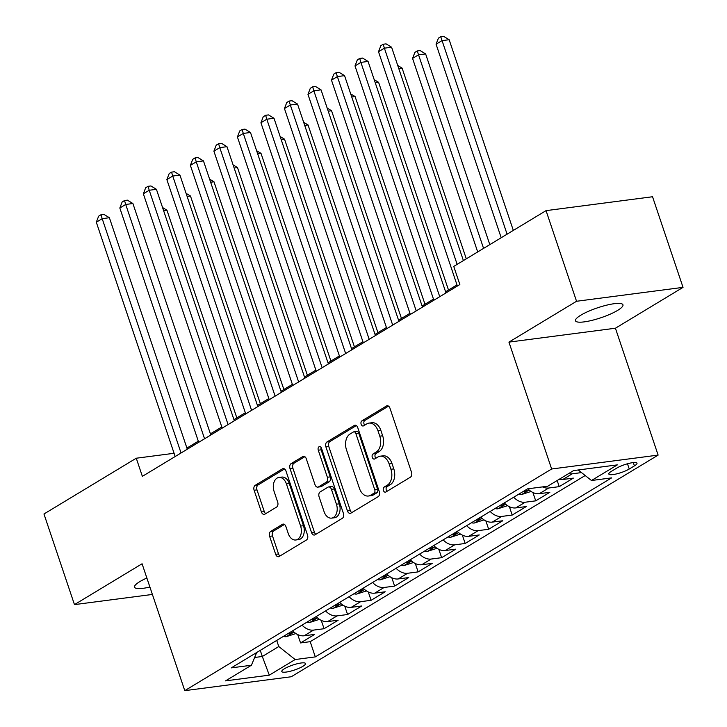 <?xml version="1.0" encoding="UTF-8"?>
<svg xmlns="http://www.w3.org/2000/svg" width="727" height="727" viewBox="0 0 727 727"><rect width="100%" height="100%" fill="white"/><g stroke="black" fill="none" stroke-linecap="round" stroke-linejoin="round"><path stroke-width="1.09" d="M383.42 490.489A2.69 1.799 -97.4 0 0 385.383 492.179A2.69 1.799 -97.4 0 0 385.873 492.006L410.401 477.194A3.844 2.572 -97.4 0 0 411.509 472.241L389.954 408.183A3.844 2.572 -97.4 0 0 387.155 405.775A3.844 2.572 -97.4 0 0 386.446 406.02L361.928 420.842A2.69 1.799 -97.4 0 0 361.146 424.304A2.69 1.799 -97.4 0 0 363.109 425.995A2.69 1.799 -97.4 0 0 363.6 425.822L366.772 423.905A12.286 8.233 -97.4 0 1 369.016 423.105A12.286 8.233 -97.4 0 1 377.995 430.829L379.785 436.164A12.286 8.233 -97.4 0 1 376.232 452.012L373.06 453.93A2.69 1.799 -97.4 0 0 372.288 457.401A2.69 1.799 -97.4 0 0 374.251 459.091A2.69 1.799 -97.4 0 0 374.741 458.919L377.913 457.001A12.286 8.233 -97.4 0 1 380.148 456.202A12.286 8.233 -97.4 0 1 389.127 463.926L390.926 469.26A12.286 8.233 -97.4 0 1 387.373 485.109L384.201 487.026A2.69 1.799 -97.4 0 0 383.42 490.489M380.148 456.202L383.029 455.829A12.286 8.233 -97.4 0 1 392.007 463.544L393.807 468.888A12.286 8.233 -97.4 0 1 390.254 484.736L387.073 486.654A2.69 1.799 -97.4 0 0 386.301 490.116A2.69 1.799 -97.4 0 0 387.018 491.316M388.518 406.139L364.8 420.47A2.69 1.799 -97.4 0 0 364.027 423.932A2.69 1.799 -97.4 0 0 364.745 425.131M369.016 423.105L371.897 422.732A12.286 8.233 -97.4 0 1 380.875 430.457L382.666 435.791A12.286 8.233 -97.4 0 1 379.112 451.64L375.941 453.557A2.69 1.799 -97.4 0 0 375.159 457.029A2.69 1.799 -97.4 0 0 375.877 458.228M146.863 578.01A25.036 5.243 161.4 0 0 139.857 581.6A25.036 5.243 161.4 0 0 134.55 587.18A25.036 5.243 161.4 0 0 149.907 587.043M617.641 310.384A25.036 5.243 161.4 0 0 622.948 304.804A25.036 5.243 161.4 0 0 606.418 305.222A25.036 5.243 161.4 0 0 580.8 315.2A25.036 5.243 161.4 0 0 575.493 320.78A25.036 5.243 161.4 0 0 592.023 320.353A25.036 5.243 161.4 0 0 617.641 310.384M302.877 666.323A12.513 2.626 161.4 0 0 305.531 663.533A12.513 2.626 161.4 0 0 297.27 663.742A12.513 2.626 161.4 0 0 284.457 668.722A12.513 2.626 161.4 0 0 281.803 671.512A12.513 2.626 161.4 0 0 290.073 671.303A12.513 2.626 161.4 0 0 302.877 666.323M270.726 531.392A3.844 2.572 -97.4 0 0 269.617 536.344L275.669 554.31A3.844 2.572 -97.4 0 0 278.468 556.728A3.844 2.572 -97.4 0 0 279.168 556.473L306.412 540.016A3.844 2.572 -97.4 0 0 307.521 535.063L285.965 471.014A3.844 2.572 -97.4 0 0 283.157 468.606A3.844 2.572 -97.4 0 0 282.458 468.851L255.222 485.309A3.844 2.572 -97.4 0 0 254.114 490.262L261.411 511.972A3.844 2.572 -97.4 0 0 264.219 514.38A3.844 2.572 -97.4 0 0 264.919 514.134L276.578 507.092A3.844 2.572 -97.4 0 0 277.687 502.139L274.07 491.37A10.269 6.888 -97.4 0 1 278.914 477.457A10.269 6.888 -97.4 0 1 286.42 483.909L300.605 526.075A10.269 6.888 -97.4 0 1 295.762 539.988A10.269 6.888 -97.4 0 1 288.255 533.536L285.893 526.512A3.844 2.572 -97.4 0 0 283.085 524.094A3.844 2.572 -97.4 0 0 282.385 524.349L270.726 531.392L273.606 531.01A3.844 2.572 -97.4 0 0 272.498 535.963L278.541 553.938A3.844 2.572 -97.4 0 0 279.977 555.991M142.074 563.77L74.463 604.619L43.965 513.989L136.267 458.219L142.365 476.349L459.846 284.539L453.748 266.409L546.05 210.639L576.547 301.269L508.936 342.117L551.639 468.997L184.776 690.65L142.074 563.77M347.451 510.936A3.844 2.572 -97.4 0 0 350.26 513.353A3.844 2.572 -97.4 0 0 350.959 513.098L378.194 496.641A3.844 2.572 -97.4 0 0 379.312 491.688L357.757 427.64A3.844 2.572 -97.4 0 0 354.949 425.231A3.844 2.572 -97.4 0 0 354.249 425.477L327.014 441.934A3.844 2.572 -97.4 0 0 325.896 446.887L347.451 510.936L350.332 510.563A3.844 2.572 -97.4 0 0 351.768 512.617M342.308 518.333L315.064 534.79A3.844 2.572 -97.4 0 1 314.364 535.036A3.844 2.572 -97.4 0 1 311.556 532.627L290 468.579A3.844 2.572 -97.4 0 1 291.118 463.626L302.768 456.583A3.844 2.572 -97.4 0 1 303.477 456.329A3.844 2.572 -97.4 0 1 306.276 458.746L315.018 484.718A3.844 2.572 -97.4 0 0 317.826 487.135A3.844 2.572 -97.4 0 0 318.526 486.881L326.259 482.21A3.844 2.572 -97.4 0 0 327.368 477.257L318.272 450.213A2.69 1.799 -97.4 0 1 319.535 446.569A2.69 1.799 -97.4 0 1 321.498 448.259L343.417 513.38A3.844 2.572 -97.4 0 1 342.308 518.333M297.734 634.589L300.551 642.932L314.655 634.407L304.15 635.78L313.555 630.1A15.649 11.141 -121.1 0 1 302.032 625.12M321.252 620.376L324.06 628.728L338.173 620.204L327.668 621.576L337.074 615.887A15.649 11.141 -121.1 0 1 325.542 610.916M344.771 606.173L347.579 614.515L361.692 605.991L351.186 607.363L360.592 601.683A15.649 11.141 -121.1 0 1 349.06 596.703M368.289 591.96L371.097 600.311L385.21 591.787L374.705 593.159L384.11 587.471A15.649 11.141 -121.1 0 1 372.578 582.5M391.808 577.756L394.616 586.098L408.728 577.574L398.223 578.946L407.629 573.267A15.649 11.141 -121.1 0 1 396.097 568.287M415.326 563.543L418.134 571.895L432.238 563.37L421.733 564.743L431.147 559.054A15.649 11.141 -121.1 0 1 419.615 554.083M438.835 549.339L441.652 557.682L455.756 549.158L445.251 550.53L454.657 544.85A15.649 11.141 -121.1 0 1 443.134 539.87M462.354 535.127L465.162 543.478L479.275 534.954L468.77 536.326L478.175 530.637A15.649 11.141 -121.1 0 1 466.643 525.666M485.872 520.923L488.68 529.265L502.793 520.741L492.288 522.113L501.694 516.434A15.649 11.141 -121.1 0 1 490.162 511.454M509.391 506.71L512.199 515.061L526.312 506.537L515.807 507.909L525.212 502.221A15.649 11.141 -121.1 0 1 513.68 497.25M532.909 492.506L535.717 500.848L549.83 492.324L539.325 493.697L548.731 488.017A15.649 11.141 -121.1 0 1 542.487 486.899M557.173 480.52L559.236 486.645L573.339 478.121L562.834 479.493A15.649 11.141 -121.1 0 1 559.208 479.284M616.569 468.206L611.398 471.332A12.123 2.544 161.4 0 0 608.826 474.04A12.123 2.544 161.4 0 0 616.832 473.831A12.123 2.544 161.4 0 0 629.246 469.006L634.417 465.88A12.123 2.544 161.4 0 0 636.988 463.172A12.123 2.544 161.4 0 0 628.982 463.381A12.123 2.544 161.4 0 0 616.569 468.206M551.639 468.997L658.126 455.102L291.263 676.746L184.776 690.65M300.551 642.932L310.193 641.677L315.309 656.899L611.625 477.875L591.478 480.511L578.21 469.987M315.309 656.899L295.162 659.534L269.299 675.156L225.552 680.872L251.424 665.241L231.277 667.877L527.584 488.844L547.731 486.218L573.603 470.587L617.35 464.88L591.478 480.511M581.5 472.595L572.249 473.804A15.649 11.141 -121.1 0 1 568.614 473.604M559.236 486.645L548.731 488.017M535.717 500.848L525.212 502.221M512.199 515.061L501.694 516.434M488.68 529.265L478.175 530.637M465.162 543.478L454.657 544.85M441.652 557.682L431.147 559.054M418.134 571.895L407.629 573.267M394.616 586.098L384.11 587.471M371.097 600.311L360.592 601.683M347.579 614.515L337.074 615.887M324.06 628.728L313.555 630.1M310.193 641.677L585.199 475.522M260.257 650.365L262.311 656.481L278.777 646.53L276.714 640.414M508.936 342.117L615.424 328.222L683.035 287.365L576.547 301.269M683.035 287.365L652.537 196.744L546.05 210.639M74.463 604.619L152.397 594.441M615.424 328.222L658.126 455.102M174.08 453.284L136.267 458.219M456.992 284.893L445.596 291.781M433.474 299.106L422.078 305.994M409.955 313.31L398.56 320.198M386.437 327.523L375.041 334.411M362.918 341.726L351.523 348.615M339.4 355.939L328.004 362.828M315.891 370.143L304.495 377.031M292.372 384.356L280.976 391.244M268.854 398.56L257.458 405.448M245.335 412.772L233.94 419.661M221.817 426.976L210.421 433.865M198.307 441.189L186.912 448.077M254.641 657.481L262.311 656.481L269.299 675.156M527.875 488.808A15.649 11.141 58.9 0 0 539.325 493.697M504.274 502.93A15.649 11.141 58.9 0 0 515.807 507.909M480.756 517.142A15.649 11.141 58.9 0 0 492.288 522.113M457.238 531.346A15.649 11.141 58.9 0 0 468.77 536.326M433.719 545.559A15.649 11.141 58.9 0 0 445.251 550.53M410.21 559.763A15.649 11.141 58.9 0 0 421.733 564.743M386.691 573.976A15.649 11.141 58.9 0 0 398.223 578.946M363.173 588.179A15.649 11.141 58.9 0 0 374.705 593.159M339.654 602.392A15.649 11.141 58.9 0 0 351.186 607.363M316.136 616.596A15.649 11.141 58.9 0 0 327.668 621.576M251.424 665.241L256.695 652.51M292.618 630.809A15.649 11.141 58.9 0 0 304.15 635.78M278.777 646.53L295.162 659.534M356.321 425.595L329.885 441.562A3.844 2.572 -97.4 0 0 328.777 446.514L350.332 510.563M373.987 493.197A2.69 1.799 -97.4 0 0 374.759 489.734L355.839 433.51A2.69 1.799 -97.4 0 0 353.876 431.82A2.69 1.799 -97.4 0 0 353.386 431.992L350.041 434.019A12.286 8.233 -97.4 0 0 346.488 449.868L359.42 488.299A12.286 8.233 -97.4 0 0 368.398 496.014A12.286 8.233 -97.4 0 0 370.634 495.223L373.987 493.197L376.859 492.824A2.69 1.799 -97.4 0 0 377.64 489.353L374.759 489.734M353.876 431.82L356.757 431.447A2.69 1.799 -97.4 0 1 358.72 433.138L377.64 489.353M368.398 496.014L371.27 495.641A12.286 8.233 -97.4 0 0 373.514 494.842L370.634 495.223M376.859 492.824L373.514 494.842M304.84 456.692L293.99 463.244A3.844 2.572 -97.4 0 0 292.881 468.197L314.437 532.246A3.844 2.572 -97.4 0 0 315.872 534.3M317.826 487.135L320.707 486.754A3.844 2.572 -97.4 0 0 321.407 486.508L329.14 481.837A3.844 2.572 -97.4 0 0 330.249 476.885L321.143 449.84L318.272 450.213M321.116 447.468A2.69 1.799 -97.4 0 0 321.143 449.84M324.088 511.672A10.269 6.888 -97.4 0 0 331.594 518.124A10.269 6.888 -97.4 0 0 336.437 504.211L331.439 489.353A3.844 2.572 -97.4 0 0 328.64 486.945A3.844 2.572 -97.4 0 0 327.932 487.19L320.207 491.861A3.844 2.572 -97.4 0 0 319.089 496.814L324.088 511.672M331.594 518.124L334.475 517.751A10.269 6.888 -97.4 0 0 339.318 503.838L336.437 504.211M328.64 486.945L331.512 486.563A3.844 2.572 -97.4 0 1 334.32 488.98L339.318 503.838M284.457 524.458L273.606 531.01M295.762 539.988L298.643 539.616A10.269 6.888 -97.4 0 0 303.486 525.703L300.605 526.075M278.914 477.457L281.785 477.085A10.269 6.888 -97.4 0 1 289.291 483.537L303.486 525.703M284.53 468.96L258.103 484.936A3.844 2.572 -97.4 0 0 256.985 489.889L264.292 511.59A3.844 2.572 -97.4 0 0 265.728 513.644M513.326 230.414L449.15 39.712L441.952 40.657L436.073 44.211L501.203 237.738M507.082 234.185L440.762 36.723L443.643 36.35L449.15 39.712M436.073 44.211L438.408 38.149L440.762 36.723M463.39 260.584L391.589 47.228L384.392 48.173L457.147 264.355M378.513 51.717L380.857 45.665L383.202 44.238L384.392 48.173L378.513 51.717L457.374 286.029M383.202 44.238L386.082 43.865L391.589 47.228M489.807 244.617L425.631 53.925L418.443 54.861L412.563 58.414L477.694 251.942M483.564 248.389L417.243 50.935L420.124 50.563L425.631 53.925M412.563 58.414L414.899 52.353L417.243 50.935M531.064 491.461L521.359 494.596A10.369 7.379 -121.1 0 1 518.56 494.305M466.298 258.83L402.113 68.129L398.769 68.565M523.031 491.606A10.369 7.379 58.9 0 0 523.513 491.734L526.93 490.989L527.275 490.489L526.339 490.025A10.369 7.379 -121.1 0 1 525.848 489.898M397.724 65.448L402.113 68.129M507.546 505.665L497.841 508.809A10.369 7.379 -121.1 0 1 495.042 508.509M448.495 290.028L378.603 82.342L375.259 82.778M499.513 505.81A10.369 7.379 58.9 0 0 500.003 505.947L503.42 505.192L503.747 504.683L502.82 504.238A10.369 7.379 -121.1 0 1 502.33 504.102M374.205 79.652L378.603 82.342M484.028 519.878L474.322 523.013A10.369 7.379 -121.1 0 1 471.523 522.722M424.977 304.24L355.085 96.546L351.741 96.982M475.994 520.023A10.369 7.379 58.9 0 0 476.485 520.15L479.902 519.405L480.238 518.905L479.302 518.442A10.369 7.379 -121.1 0 1 478.82 518.315M350.687 93.865L355.085 96.546M445.978 292.917L368.071 61.441L360.883 62.377L439.735 296.689M355.003 65.93L357.339 59.868L359.683 58.451L360.883 62.377L355.003 65.93L433.855 300.242M359.683 58.451L362.564 58.069L368.071 61.441M422.46 307.121L344.553 75.644L337.364 76.589L416.217 310.892M331.485 80.134L333.82 74.081L336.174 72.655L337.364 76.589L331.485 80.134L410.337 314.446M336.174 72.655L339.046 72.282L344.553 75.644M398.941 321.334L321.043 89.857L313.846 90.793L392.698 325.105M307.966 94.346L310.302 88.285L312.655 86.867L313.846 90.793L307.966 94.346L386.819 328.659M312.655 86.867L315.536 86.486L321.043 89.857M375.423 335.538L297.525 104.061L290.327 105.006L369.18 339.309M284.448 108.55L286.783 102.498L289.137 101.071L290.327 105.006L284.448 108.55L363.3 342.862M289.137 101.071L292.018 100.699L297.525 104.061M460.509 534.081L450.804 537.226A10.369 7.379 -121.1 0 1 448.005 536.926M401.458 318.444L331.567 110.758L328.222 111.195M452.476 534.227A10.369 7.379 58.9 0 0 452.966 534.363L456.383 533.609L456.72 533.1L455.784 532.655A10.369 7.379 -121.1 0 1 455.302 532.518M327.168 108.069L331.567 110.758M351.904 349.751L274.006 118.274L266.809 119.21L345.661 353.522M260.929 122.763L263.265 116.702L265.619 115.284L266.809 119.21L260.929 122.763L339.782 357.075M265.619 115.284L268.499 114.902L274.006 118.274M437 548.294L427.285 551.429A10.369 7.379 -121.1 0 1 424.495 551.139M377.94 332.657L308.048 124.962L304.704 125.398M428.957 548.44A10.369 7.379 58.9 0 0 429.448 548.567L432.865 547.822L433.201 547.313L432.274 546.858A10.369 7.379 -121.1 0 1 431.783 546.731M303.65 122.281L308.048 124.962M328.386 363.954L250.488 132.478L243.291 133.423L322.152 367.726M237.411 136.967L239.756 130.915L242.1 129.488L243.291 133.423L237.411 136.967L316.272 371.279M242.1 129.488L244.981 129.115L250.488 132.478M413.481 562.507L403.776 565.642A10.369 7.379 -121.1 0 1 400.977 565.342M354.431 346.861L284.53 139.175L281.185 139.611M405.448 562.643A10.369 7.379 58.9 0 0 405.93 562.78L409.346 562.026L409.683 561.517L408.756 561.071A10.369 7.379 -121.1 0 1 408.265 560.935M280.14 136.485L284.53 139.175M304.877 378.167L226.969 146.69L219.781 147.626L298.633 381.939M213.902 151.18L216.237 145.118L218.582 143.701L219.781 147.626L213.902 151.18L292.754 385.492M218.582 143.701L221.462 143.319L226.969 146.69M389.963 576.711L380.257 579.846A10.369 7.379 -121.1 0 1 377.458 579.555M330.912 361.074L261.011 153.379L257.667 153.815M381.929 576.856A10.369 7.379 58.9 0 0 382.411 576.984L385.828 576.238L386.173 575.739L385.237 575.275A10.369 7.379 -121.1 0 1 384.747 575.148M256.622 150.698L261.011 153.379M281.358 392.371L203.46 160.894L196.263 161.839L275.115 396.142M190.383 165.383L192.719 159.331L195.072 157.904L196.263 161.839L190.383 165.383L269.235 399.696M195.072 157.904L197.944 157.532L203.46 160.894M366.444 590.924L356.739 594.059A10.369 7.379 -121.1 0 1 353.94 593.759M307.394 375.277L237.502 167.592L234.158 168.028M358.411 591.06A10.369 7.379 58.9 0 0 358.902 591.196L362.319 590.442L362.646 589.933L361.719 589.488A10.369 7.379 -121.1 0 1 361.228 589.352M233.103 164.902L237.502 167.592M257.84 406.584L179.942 175.107L172.744 176.043L251.597 410.355M166.865 179.596L169.2 173.535L171.554 172.117L172.744 176.043L166.865 179.596L245.717 413.908M171.554 172.117L174.435 171.736L179.942 175.107M342.926 605.128L333.22 608.263A10.369 7.379 -121.1 0 1 330.421 607.972M283.875 389.49L213.983 181.795L210.639 182.232M334.893 605.273A10.369 7.379 58.9 0 0 335.383 605.4L338.8 604.655L339.136 604.155L338.2 603.692A10.369 7.379 -121.1 0 1 337.719 603.564M209.585 179.115L213.983 181.795M234.321 420.788L156.423 189.311L149.226 190.256L228.078 424.559M143.346 193.8L145.682 187.748L148.035 186.321L149.226 190.256L143.346 193.8L222.198 428.112M148.035 186.321L150.916 185.948L156.423 189.311M319.417 619.34L309.702 622.476A10.369 7.379 -121.1 0 1 306.912 622.176M260.357 403.694L190.465 196.008L187.121 196.444M311.374 619.477A10.369 7.379 58.9 0 0 311.865 619.613L315.282 618.859L315.618 618.35L314.682 617.905A10.369 7.379 -121.1 0 1 314.2 617.768M186.067 193.318L190.465 196.008M210.803 435L132.905 203.524L125.707 204.46L204.56 438.772M119.828 208.013L122.163 201.952L124.517 200.534L125.707 204.46L119.828 208.013L198.689 442.325M124.517 200.534L127.398 200.152L132.905 203.524M295.898 633.544L286.184 636.679A10.369 7.379 -121.1 0 1 283.394 636.389M236.838 417.907L166.946 210.212L163.602 210.648M287.856 633.69A10.369 7.379 58.9 0 0 288.346 633.817L291.763 633.072L292.1 632.563L291.173 632.108A10.369 7.379 -121.1 0 1 290.682 631.981M162.548 207.531L166.946 210.212M187.293 449.204L109.386 217.727L102.189 218.673L181.05 452.976M96.309 222.217L98.654 216.164L100.998 214.738L102.189 218.673L96.309 222.217L175.171 456.529M100.998 214.738L103.879 214.365L109.386 217.727M562.834 479.493L572.249 473.804M633.308 462.581L634.417 465.88M627.483 463.771L629.246 469.006M390.254 484.736L387.373 485.109M393.807 468.888L390.926 469.26M392.007 463.544L389.127 463.926M375.941 453.557L373.06 453.93M379.112 451.64L376.232 452.012M382.666 435.791L379.785 436.164M380.875 430.457L377.995 430.829M364.8 420.47L361.928 420.842M387.891 405.839L386.446 406.02M387.073 486.654L384.201 487.026M328.777 446.514L325.896 446.887M329.885 441.562L327.014 441.934M355.694 425.286L354.249 425.477M358.72 433.138L355.839 433.51M314.437 532.246L311.556 532.627M292.881 468.197L290 468.579M293.99 463.244L291.118 463.626M304.213 456.392L302.768 456.583M321.407 486.508L318.526 486.881M329.14 481.837L326.259 482.21M330.249 476.885L327.368 477.257M334.32 488.98L331.439 489.353M283.83 524.158L282.385 524.349M289.291 483.537L286.42 483.909M264.292 511.59L261.411 511.972M256.985 489.889L254.114 490.262M258.103 484.936L255.222 485.309M283.903 468.661L282.458 468.851M278.541 553.938L275.669 554.31M272.498 535.963L269.617 536.344M521.559 494.542L529.111 489.98M498.04 508.755L505.592 504.193M474.522 522.958L482.083 518.396M451.013 537.171L458.564 532.609M427.494 551.375L435.046 546.813M403.976 565.588L411.527 561.026M380.457 579.792L388.009 575.23M356.939 594.004L364.491 589.443M333.42 608.208L340.981 603.646M309.911 622.421L317.463 617.859M286.393 636.625L293.944 632.063"/></g></svg>
